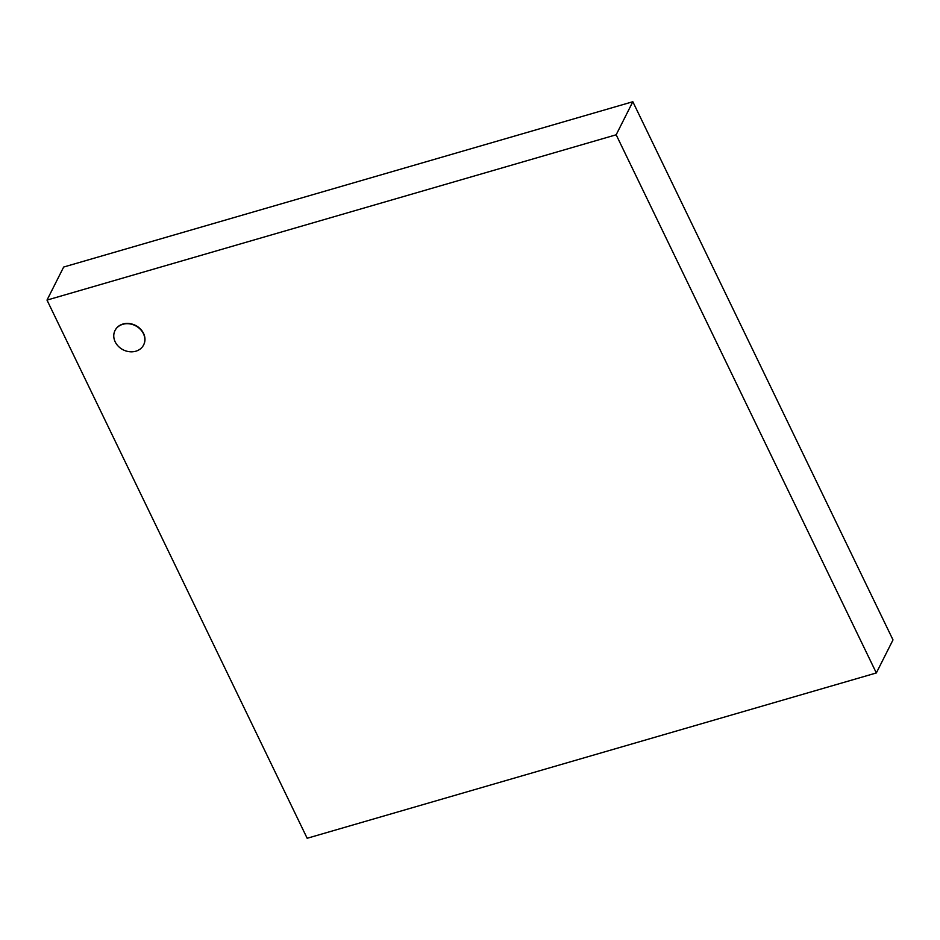 <?xml version="1.0" encoding="UTF-8"?>
<svg xmlns="http://www.w3.org/2000/svg" width="940" height="940" viewBox="0 0 940 940"><rect width="100%" height="100%" fill="white"/><g stroke="black" fill="none" stroke-linecap="round" stroke-linejoin="round"><path stroke-width="1.41" d="M115.185 341.866A16.015 13.524 -153.2 0 0 129.52 351.724A16.015 13.524 -153.2 0 0 143.597 344.98A16.015 13.524 -153.2 0 0 135.383 325.687A16.015 13.524 -153.2 0 0 114.997 330.551A16.015 13.524 -153.2 0 0 115.185 341.866M115.068 330.41A16.015 13.524 26.8 0 1 115.138 330.269A16.015 13.524 26.8 0 1 135.525 325.416A16.015 13.524 26.8 0 1 143.738 344.698A16.015 13.524 26.8 0 1 143.667 344.839M47 300.095L307.169 838.269L876.339 672.958L893 639.905L632.832 101.731L616.17 134.784L47 300.095L63.662 267.042L632.832 101.731M876.339 672.958L616.17 134.784"/></g></svg>
